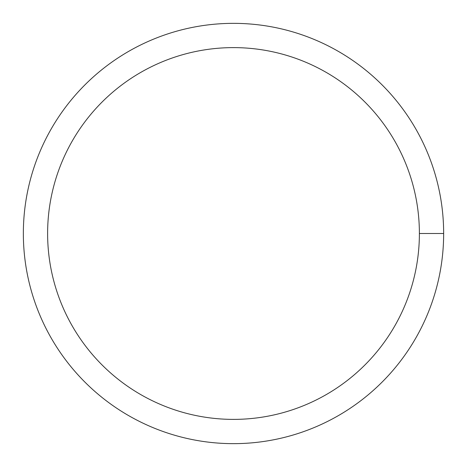 <?xml version="1.0" encoding="UTF-8"?>
<svg xmlns="http://www.w3.org/2000/svg" width="467" height="467" viewBox="0 0 467 467"><rect width="100%" height="100%" fill="white"/><g stroke="black" fill="none" stroke-linecap="round" stroke-linejoin="round"><path stroke-width="0.7" d="M47.616 233.5A185.884 185.884 0 0 1 326.445 72.519A185.884 185.884 0 0 1 326.445 394.481A185.884 185.884 0 0 1 47.616 233.5M23.35 233.5A210.15 210.15 0 0 1 338.575 51.504A210.15 210.15 0 0 1 338.575 415.496A210.15 210.15 0 0 1 23.35 233.5M443.65 233.5L419.384 233.5"/></g></svg>
